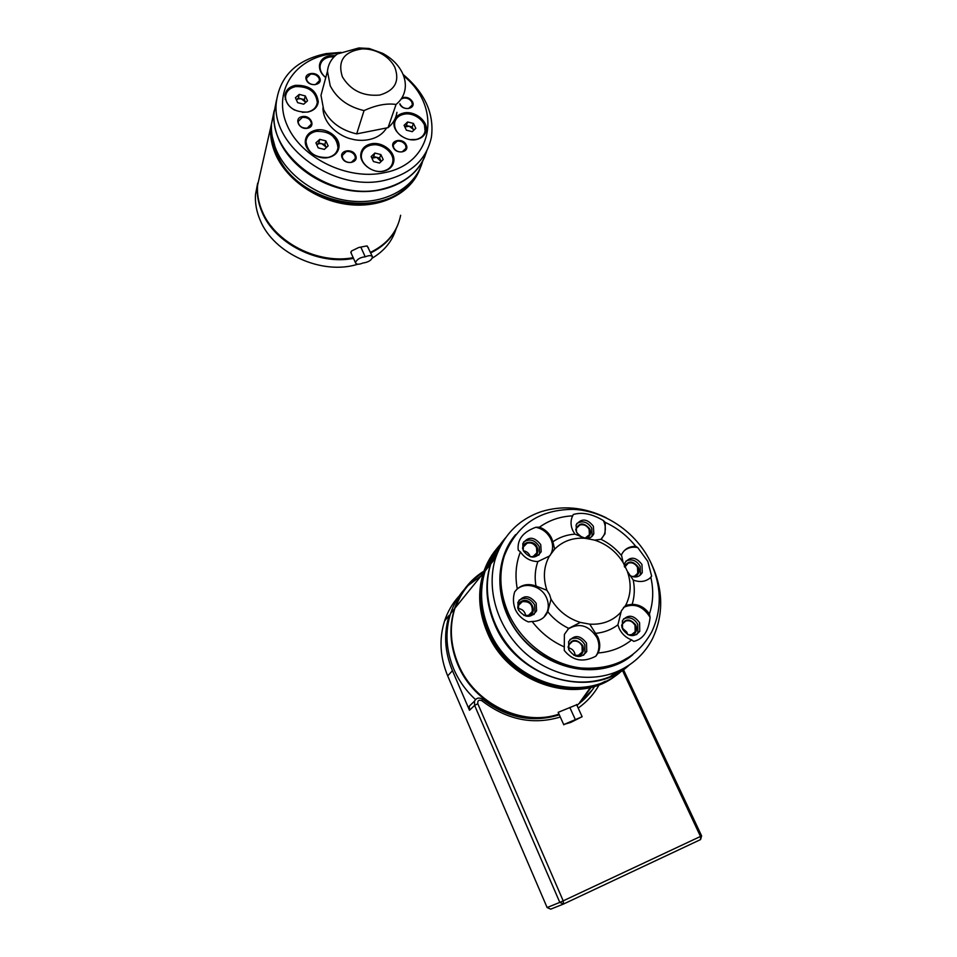 <?xml version="1.0" encoding="UTF-8"?>
<svg xmlns="http://www.w3.org/2000/svg" width="957" height="957" viewBox="0 0 957 957"><rect width="100%" height="100%" fill="white"/><g stroke="black" fill="none" stroke-linecap="round" stroke-linejoin="round"><path stroke-width="1.44" d="M483.955 571.126C470.054 579.763 460.377 592.12 454.922 608.197C449.228 626.464 450.352 645.174 458.307 664.337C474.313 703.539 522.187 727.057 558.972 714.089M617.72 673.991C580.265 706.852 508.514 684.781 487.4 632.697C478.751 612.324 477.364 592.503 483.261 573.231C486.646 562.728 491.994 553.613 499.291 545.885M605.267 681.252C566.221 702.45 506.947 678.034 488.082 632.326C475.509 600.386 478.644 572.513 497.496 548.732M499.961 545.992L501.312 544.617M483.608 572.142C470.425 580.432 461.095 592.168 455.616 607.336M564.235 724.365L582.143 716.721L570.851 722.368L564.235 724.365M569.822 707.462L575.145 719.186M487.675 567.776L494.338 554.57M497.197 550.478L500.116 546.866M499.877 547.332L497.281 550.335M494.925 553.373L486.084 569.738M482.196 584.404C479.756 600.266 481.981 616.152 488.86 632.039C504.183 668.13 545.466 692.748 581.665 687.461M483.835 571.473C469.791 580.098 460.018 592.515 454.515 608.712C448.821 626.955 449.934 645.652 457.877 664.792C473.954 704.208 522.247 727.679 559.067 714.293M481.263 575.695L467.997 585.576M464.217 589.536C458.104 596.486 453.558 604.501 450.556 613.593C444.885 631.692 445.974 650.234 453.821 669.206C458.858 680.774 466.083 690.894 475.497 699.555M560.3 717.032C532.858 725.227 506.696 719.772 481.814 700.703C478.835 699.531 477.495 700.548 477.794 703.742L563.206 900.848L700.488 836.454L622.385 670.271C585.481 705.548 511.014 684.064 489.362 630.567C480.665 610.111 479.266 590.218 485.163 570.886C488.381 560.874 493.381 552.117 500.176 544.605M629.239 665.031C591.976 700.464 516.792 678.621 494.829 624.622C486 603.939 484.541 583.842 490.474 564.319C493.692 554.282 498.693 545.502 505.475 537.954M491.671 562.848L502.76 542.105M629.467 664.876L609.681 676.862C580.672 688.55 542.81 680.044 517.27 655.569C491.719 631.106 481.335 593.651 490.797 563.912C493.991 553.971 498.932 545.239 505.631 537.726M651.047 563.039C663.44 589.321 663.883 614.609 652.399 638.929C644.348 654.277 632.158 665.33 615.829 672.113C586.569 683.884 548.313 675.259 522.474 650.533C496.623 625.806 486.072 587.981 495.594 558.003C503.466 535.083 518.527 519.687 540.753 511.804C562.417 505.009 584.26 507.007 606.295 517.797M631.931 655.389L615.375 664.888C583.626 677.735 541.064 664.098 517.845 633.127C494.434 602.264 494.123 559.881 515.452 534.819M535.956 587.179L536.494 586.103M535.681 587.048L536.111 586.067M573.853 655.27L578.829 655.306L582.227 652.04L582.059 645.879C579.727 641.836 576.521 640.365 572.43 641.441L568.948 644.815L568.59 649.169M575.803 656.107C582.239 655.641 584.56 652.1 582.777 645.497C576.198 638.235 571.281 638.762 568.027 647.111M526.027 616.164L528.934 615.722C538.157 612.707 531.099 597.264 522.211 600.924C519.113 602.252 517.629 604.668 517.761 608.185M523.922 615.435L528.503 615.363L532.2 611.667C532.798 604.441 529.484 601.116 522.283 601.666L518.515 605.47L518.574 610.267M530.417 556.795L533.193 556.448L536.853 552.811L536.518 547.595C534.281 543.732 531.135 542.26 527.08 543.205L523.359 546.926L523.216 550.562M532.092 557.118C537.176 555.778 538.887 552.476 537.212 547.201C534.126 539.664 522.02 541.076 522.642 548.947M585.038 538.181L589.416 534.7L589.117 529.305C586.868 525.513 583.794 524.077 579.87 524.974L576.437 528.276L576.042 530.896M585.768 538.444C590.134 536.841 591.486 533.659 589.799 528.922C583.818 522.187 579.117 522.39 575.707 529.532M632.17 576.545L634.611 576.174L637.733 573.291L637.518 567.381C635.233 563.565 632.158 562.13 628.282 563.075L624.718 567.166M633.522 576.868C638.451 575.564 640.018 572.274 638.223 567.011C632.888 560.575 628.306 560.419 624.442 566.568M628.366 634.862L632.063 634.599L635.173 631.728L635.041 625.411C632.709 621.464 629.574 620.004 625.615 621.045L622.433 624L621.823 626.979M629.897 635.412C635.663 634.527 637.613 631.07 635.759 625.041C629.957 618.222 625.232 618.33 621.56 625.376M575.217 655.641C574.774 651.406 572.513 648.774 568.41 647.757M525.728 615.77C524.962 611.487 522.438 609.059 518.168 608.473M530.214 556.735C529.125 553.313 526.828 551.328 523.3 550.754M581.689 537.104L576.999 533.001M629.622 575.145L628.366 573.099M627.565 634.467L626.859 632.17L622.062 627.84M535.442 585.851L534.999 586.773M624.969 667.699L611.332 675.582M580.181 702.031L591.33 687.198M576.904 705.225C584.129 700.046 590.086 693.705 594.787 686.205M620.076 670.259L616.356 673.154M616.499 673.07L619.598 670.486M622.385 669.11L620.961 670.45M558.529 713.121L558.242 712.307L576.736 704.759M260.818 171.004L257.541 185.491C256.978 194.056 258.534 202.633 262.206 211.234C274.922 242.576 318.095 264.503 353.193 257.672M420.219 168.097C412.024 191.879 383.721 207.573 351.434 204.822C319.183 202.154 287.315 180.981 275.7 154.532C271.764 145.524 270.077 136.576 270.64 127.676L273.953 112.842M417.013 174.126C403.411 196.592 380.061 206.413 346.96 203.578C316.408 199.499 287.267 179.079 276.274 154.113C272.003 144.34 270.388 134.65 271.441 125.068M271.788 122.568L273.032 117.077M259.718 175.873L258.522 181.16M259.658 176.16L258.462 181.447M351.243 251.428L351.147 253.115M355.693 261.943C357.583 258.928 360.765 257.218 365.227 256.823C368.995 255.28 371.4 255.256 372.452 256.727C371.866 260.089 368.684 262.182 362.918 263.031C359.138 264.575 356.722 264.599 355.645 263.115L355.693 261.943M360.825 247.121L365.227 256.823M272.207 136.42L277.004 153.969C296.227 203.195 381.783 220.66 410.218 182.763M260.627 171.865L257.349 186.34C256.787 194.905 258.342 203.47 262.003 212.059C274.779 243.58 318.346 265.508 353.504 258.354M338.73 148.562L337.414 141.947L332.354 135.679M257.684 183.122L255.507 194.474C254.945 202.98 256.476 211.509 260.113 220.026C273.57 253.749 322.27 275.568 357.858 264.216M422.671 161.147C416.068 186.113 387.956 203.446 354.868 201.401C321.815 199.463 288.536 177.918 276.597 150.751C272.649 141.72 270.951 132.748 271.501 123.812L274.133 110.833M425.075 155.895C416.104 179.33 387.346 194.343 354.939 191.137C322.569 187.991 290.796 166.638 279.121 140.189C275.114 131.085 273.391 122.041 273.941 113.058L276.501 100.234M275.114 107.902L276.286 102.638M426.75 150.967C420.661 170.513 405.816 183.23 382.202 189.103C332.629 201.963 268.845 156.553 274.097 112.4L276.537 99.899M403.041 74.395C424.944 92.829 434.406 113.739 431.428 137.09C426.762 159.221 411.438 173.576 385.444 180.155C335.44 193.003 271.01 147.151 276.274 102.734C279.719 76.177 296.359 59.801 326.181 53.604L341.075 52.384M403.615 75.878C442.553 107.268 433.545 163.515 384.523 172.655C348.228 180.789 301.611 158.443 287.351 125.774C272.554 93.212 293.081 60.064 329.005 54.262L339.137 53.185M317.939 131.133L315.631 131.432C310.475 132.556 307.101 135.248 305.51 139.495M328.49 157.51C334.615 156.003 338.108 152.582 338.957 147.222C340.465 137.557 327.043 127.568 315.989 130.116C309.673 131.599 306.132 135.116 305.343 140.691C304.051 150.321 317.557 160.142 328.49 157.51M338.347 149.806L338.957 147.222M317.76 104.289L316.779 97.136L312.496 91.561M295.546 86.632L295.235 86.68C289.911 87.781 286.502 90.484 284.995 94.803M307.759 112.077C313.992 110.641 317.497 107.244 318.262 101.897C316.767 90.556 309.195 85.029 295.557 85.329C289.158 86.74 285.593 90.221 284.887 95.76C286.598 107.052 294.218 112.483 307.759 112.077M335.369 55.602L329.675 55.697C323.622 56.965 320.212 60.207 319.447 65.399C319.207 69.957 321.301 74.024 325.751 77.613M425.303 133.167L424.418 124.542L421.678 120.558M405.182 114.027L403.34 114.29C398.961 115.223 395.971 117.448 394.356 120.941M416.57 139.507C421.941 138.227 425.111 135.248 426.104 130.583C428.198 121.084 414.692 110.45 403.806 112.986C398.279 114.254 395.038 117.316 394.093 122.173C392.203 131.647 405.792 142.138 416.57 139.507M383.805 171.136C389.487 169.724 392.801 166.518 393.77 161.53C395.72 151.756 382.106 141.205 371.017 143.861C365.167 145.261 361.794 148.562 360.873 153.754C359.15 163.491 372.859 173.887 383.805 171.136M392.992 164.221L393.315 162.786C393.841 158.18 392.083 153.969 388.016 150.141M373.649 144.806L370.586 145.153C365.933 146.194 362.775 148.61 361.136 152.414M351.315 162.403L355.406 158.407L354.939 155.692C353.049 152.486 350.166 151.086 346.29 151.517L342.175 155.572L342.642 158.216C344.532 161.458 347.427 162.846 351.315 162.403M342.247 158.001C345.417 165.657 359.365 162.738 355.537 155.273C352.379 147.689 338.467 150.5 342.247 158.001M402.203 151.852L406.067 148.168L405.601 145.285C403.698 142.126 400.875 140.763 397.119 141.169L393.219 144.902L393.686 147.737C395.588 150.907 398.435 152.283 402.203 151.852M393.327 147.51C396.557 155.022 410.063 152.199 406.199 144.866C402.993 137.425 389.511 140.153 393.327 147.51M399.942 103.751L400.205 104.409C402.084 107.495 404.871 108.859 408.567 108.488L412.359 104.959L411.881 102.172C410.015 99.097 407.239 97.746 403.555 98.104L401.665 98.834M399.823 104.098L399.847 104.169C403.041 111.455 416.283 108.871 412.467 101.753C409.871 97.841 406.378 96.537 402.012 97.829M315.403 84.599L319.518 80.663L319.076 78.283C317.245 75.184 314.41 73.809 310.582 74.156L306.443 78.127L306.886 80.46C308.716 83.57 311.563 84.946 315.403 84.599M306.479 80.209C309.518 87.542 323.334 85.029 319.65 77.852C316.635 70.567 302.843 73.007 306.479 80.209M307.52 128.238C316.277 126.826 310.714 114.684 302.245 116.61C293.464 117.95 298.991 130.188 307.52 128.238M307.233 128.13L311.456 124.003C310.834 119.422 307.807 117.209 302.352 117.364L298.106 121.551C298.751 126.121 301.802 128.31 307.233 128.13M335.536 154.005L337.414 150.093M315.284 108.261L316.839 104.612M422.515 136.743L424.37 133.394M390.013 168.193L392.059 164.46M328.012 157.462C314.853 157.965 307.508 152.63 305.989 141.445C306.73 136.145 310.116 132.796 316.121 131.384C329.375 131.001 336.661 136.432 337.977 147.665C337.163 152.773 333.849 156.039 328.012 157.462M306.156 140.272L305.69 144.651M294.732 110.127C288.547 106.694 285.485 102.16 285.533 96.537C286.215 91.262 289.6 87.948 295.689 86.597C308.668 86.321 315.882 91.573 317.305 102.375C316.576 107.471 313.238 110.701 307.305 112.065L302.245 112.292M285.653 95.58L285.282 99.6M325.763 77.589C321.719 74.215 319.817 70.411 320.057 66.189C320.786 61.248 324.028 58.174 329.782 56.965L334.172 56.762M320.176 65.303L319.71 68.904M401.605 136.265C396.485 132.485 394.164 128.047 394.643 122.975C395.552 118.345 398.626 115.438 403.89 114.23C414.249 111.813 427.097 121.934 425.111 130.977C424.178 135.427 421.152 138.263 416.032 139.483L410.086 139.602M394.906 121.766L394.128 125.558M383.29 171.076C372.859 173.707 359.82 163.803 361.471 154.532C362.332 149.591 365.55 146.445 371.125 145.117C381.664 142.581 394.619 152.63 392.777 161.924C391.856 166.685 388.698 169.736 383.29 171.076M361.722 153.216L361.016 157.462M321.791 143.706L319.064 143.61L316.779 144.746L318.753 142.952L324.83 144.459L325.978 146.947L321.791 143.706M326.229 147.665L325.978 146.947L326.277 147.617M301.347 98.858L298.632 98.75L296.359 99.827L298.333 98.093L304.362 99.624L305.474 102.064L301.347 98.858M409.237 126.24L404.835 126.934L406.318 125.499L412.156 126.982L413.316 129.398L409.237 126.24M413.651 130.367L413.316 129.398L413.747 130.272M381.125 161.518L376.639 157.307L371.926 158.204L373.649 156.565L379.63 158.049L381.221 161.434M373.649 156.565L374.845 153.06L371.16 156.565L373.505 161.566L379.534 163.061L383.195 159.544L380.85 154.555L379.63 158.049M380.85 154.555L374.845 153.06M412.156 126.982L413.46 123.453L407.61 121.958L406.318 125.499M407.61 121.958L404.069 125.319L406.402 130.188L412.288 131.671L415.805 128.298L413.46 123.453M303.716 104.193L307.532 100.82L305.295 95.939L299.242 94.396L295.414 97.746L297.651 102.662L303.716 104.193M304.362 99.624L305.295 95.939M298.333 98.093L299.242 94.396M324.83 144.459L325.858 140.882L319.758 139.363L315.918 142.856L318.214 147.892L324.327 149.4L328.143 145.895L325.858 140.882M318.753 142.952L319.758 139.363M328.897 57.145C324.124 58.198 321.014 60.65 319.566 64.502M372.357 258.067C384.403 250.854 392.31 241.104 396.09 228.807M370.706 252.899C383.972 246.404 393.04 236.989 397.921 224.644M271.01 225.984C288.751 249.717 324.208 263.271 353.217 257.72M372.405 256.62L367.273 246.045M351.805 254.586L350.812 252.229L351.65 250.937L358.684 247.516L366.71 245.937L368.469 247.899M370.467 252.361C387.274 244.143 397.334 231.785 400.648 215.265M458.487 596.749C452.254 603.723 447.613 611.798 444.574 620.973C438.952 638.857 439.993 657.16 447.685 675.881L547.117 907.547L559.797 902.391L474.612 705.405L474.481 701.17C476.43 697.797 479.146 697.186 482.639 699.328C506.995 717.965 532.547 723.133 559.295 714.819M477.794 703.742L474.612 705.405L469.492 710.273L452.446 670.701C444.634 651.789 443.558 633.307 449.216 615.243L444.574 620.973M599.261 684.626C594.046 694.04 587.012 701.852 578.195 708.06M623.402 669.577L701.613 835.868L700.596 839.564L563.494 904.042L550.718 909.15L547.117 907.547M579.834 702.318L590.325 687.676M577.035 705.512L592.395 689.782M469.492 710.273L469.373 706.075L472.351 703.216M701.613 835.868L700.488 836.454L700.596 839.564M563.494 904.042L563.206 900.848L559.797 902.391L563.494 904.042M623.545 618.904C629.251 616.44 633.977 618.198 637.709 624.191L637.888 632.804L636.632 634.647M569.953 639.491C575.935 636.632 580.875 638.343 584.775 644.635L585.002 653.045L583.579 655.258M518.981 600.266C525.178 596.713 530.393 598.245 534.616 604.872L535.011 612.456L533.85 614.597M523.551 542.033C529.628 538.36 534.843 539.808 539.174 546.375L539.628 553.505L538.791 555.204M576.82 523.503C582.634 520.321 587.61 521.864 591.725 528.108L592.132 535.489L591.366 536.925M625.89 561.173C631.536 558.529 636.285 560.204 640.137 566.185L640.424 574.248L639.491 575.755M552.859 541.794L551.555 538.109C548.983 532.882 544.952 529.245 539.485 527.187L535.86 527.259C522.953 531.996 517.079 539.604 518.227 550.084L520.417 551.938C524.771 558.194 530.597 561.4 537.858 561.568L549.438 556.041L554.653 549.139L552.859 541.794C559.343 537.284 566.7 534.724 574.906 534.126L585.505 538.324L594.62 540.131L600.972 539.317L605.039 533.767L605.314 522.438L603.389 520.572C592.251 513.897 582.227 511.875 573.315 514.495L572.669 515.859C560.24 516.421 549.174 520.201 539.485 527.187M550.072 555.562L551.651 552.404C553.158 548.026 552.871 543.54 550.813 538.97C547.619 532.69 542.643 528.79 535.86 527.259M523.264 550.658C529.735 558.792 535.705 559.151 541.183 551.734L540.729 544.593C534.173 536.458 528.192 536.159 522.761 543.708L523.264 550.658M572.669 515.859L571.987 517.39C570.492 521.685 570.779 526.135 572.872 530.728L574.906 534.126M601.702 538.671L604.226 534.616C605.937 530.142 605.685 525.513 603.46 520.716L603.389 520.572M586.007 538.552C589.763 538.528 592.371 536.913 593.818 533.695L593.4 526.302C587.179 518.479 581.401 518.024 576.102 524.926L576.545 532.152L580.361 536.614M649.791 578.279L651.633 576.102L647.781 561.376L637.709 547.536L635.723 546.339C627.373 535.884 617.241 527.917 605.314 522.438M629.85 575.504C635.328 578.124 639.467 577.155 642.267 572.585L641.968 564.498C636.01 556.818 630.364 556.208 625.017 562.668L624.299 566.245M650.078 617.373L649.444 613.904C644.982 607.635 639.216 604.453 632.158 604.357L625.734 605.231L621.368 610.793L617.899 624.837L619.275 628.665C621.99 634.096 626.117 637.841 631.644 639.898L633.678 641.369C643.104 639.324 648.571 631.321 650.078 617.373L650.006 617.217C642.972 606.008 634.132 602.743 623.486 607.42M622.6 629.204C628.474 637.003 634.192 637.697 639.766 631.285L639.575 622.648C633.63 614.813 627.9 614.179 622.361 620.746L622.6 629.204M595.852 656.179L598.221 652.818C600.386 647.722 600.254 642.434 597.802 636.931L589.715 624.155L580.325 622.409L568.733 628.378L564.391 634.419L564.271 650.449C572.693 660.868 583.22 662.782 595.852 656.179L597.383 653.523C599.549 648.439 599.405 643.152 596.965 637.661C588.926 625.22 579.236 622.385 567.884 629.156M568.901 649.923C575.061 658.057 581.007 658.607 586.749 651.561L586.509 643.128C580.265 634.958 574.296 634.479 568.614 641.704L568.901 649.923M547.739 611.738L551.029 599.214L549.521 594.524L546.902 590.266L535.956 586.055C528.838 583.435 522.618 584.38 517.294 588.89L514.687 591.809C512.808 597.922 513.06 603.915 515.44 609.8C518.239 615.435 522.534 619.466 528.324 621.906L532.104 621.488C539.509 621.392 544.712 618.15 547.739 611.738C553.541 618.916 560.539 624.466 568.733 628.378M543.935 617.193L547.189 611.99C548.863 607.324 548.624 602.539 546.471 597.67C541.303 585.397 523.706 581.246 515.763 590.505M518.335 609.776C524.831 618.102 530.908 618.449 536.578 610.841L536.183 603.245C529.616 594.907 523.515 594.62 517.893 602.384L518.335 609.776M515.632 534.604C510.141 541.207 506.038 548.732 503.298 557.177C497.568 575.767 498.968 594.943 507.473 614.693C528.061 664.625 596.977 686.025 632.804 654.708M508.526 613.557C499.997 593.771 498.597 574.559 504.315 555.933C516.624 524.843 539.724 509.327 573.65 509.363C604.824 510.93 635.879 532.044 650.365 561.603C661.754 586.007 662.184 609.477 651.681 632.015C636.872 658.213 613.234 670.199 580.755 667.962C550.574 664.325 521.433 642.326 508.526 613.557M520.417 551.938C515.883 563.422 514.854 575.743 517.294 588.89M537.858 561.568C535.119 569.259 534.485 577.418 535.956 586.055M549.438 556.041C543.72 566.377 542.87 577.777 546.902 590.266M551.029 599.214C558.039 610.71 567.8 618.437 580.325 622.409M589.715 624.155C602.372 624.861 612.719 620.926 620.746 612.372M625.734 605.231C631.034 594.692 631.548 583.351 627.313 571.233L633.235 580.062C640.137 582.622 646.011 581.712 650.832 577.358L651.633 576.102M635.723 546.339C629.012 546.291 624.251 549.139 621.44 554.904L623.127 562.572L627.313 571.233M623.127 562.572C616.188 551.531 606.69 544.055 594.62 540.131M585.505 538.324C573.195 537.379 562.919 540.992 554.653 549.139M621.272 555.299C615.602 548.445 608.843 543.121 600.972 539.317M632.158 604.357C634.575 596.582 634.922 588.495 633.235 580.062M649.444 613.904C653.272 602.216 653.739 590.026 650.832 577.358M532.104 621.488C540.705 632.637 551.316 641.058 563.936 646.753M595.697 633.367C604.106 632.517 611.499 629.682 617.899 624.837M598.149 652.985C611.021 651.932 622.194 647.566 631.644 639.898M637.709 547.536C632.41 546.531 627.888 547.631 624.131 550.801M323.083 87.53L320.99 95.329L323.645 109.624C330.093 122.197 341.111 130.284 356.686 133.884L388.04 127.664L396.054 104.457C386.628 103.093 375.957 105.138 364.043 110.593C348.109 106.837 336.84 98.571 330.213 85.783L327.461 71.261C328.203 64.191 331.505 58.437 337.366 53.975L358.911 47.946L369.163 48.484L382.621 53.329C391.652 58.186 398.196 64.621 402.251 72.66C404.883 78.139 405.84 83.582 405.098 88.977C404.165 95.15 401.15 100.306 396.054 104.457M342.367 76.823C350.669 90.472 363.146 96.549 379.797 95.042C394.87 90.568 399.894 81.345 394.858 67.373C391.903 61.499 387.118 56.786 380.503 53.233C374.546 50.171 368.385 48.735 362.021 48.927C343.934 51.558 337.378 60.865 342.367 76.823M388.04 127.664C393.028 123.549 395.995 118.453 396.94 112.352M364.043 110.593L356.686 133.884M322.928 107.962C323.406 126.288 342.486 137.425 351.865 139.076C360.454 141.588 378.015 141.433 386.377 128.298M452.446 670.701L447.685 675.881M481.814 700.703L482.639 699.328M454.922 608.197L483.261 573.231M450.556 613.593L454.515 608.712M485.163 570.886L490.474 564.319M490.797 563.912L495.594 558.003M578.172 655.521L582.227 652.04M528.671 615.291L532.2 611.667M533.958 556.113L536.853 552.811M586.605 537.69L589.416 534.7M634.551 576.198L637.733 573.291M631.393 634.814L635.173 631.728M558.182 712.355L563.817 724.832M576.581 704.519L582.131 716.697M257.541 185.491L270.64 127.676M255.507 194.474L257.349 186.34M271.501 123.812L273.941 113.058M274.097 112.4L276.274 102.734M317.903 103.236L318.262 101.897M425.614 131.863L426.104 130.583M393.315 162.786L393.77 161.53M354.903 159.951L355.406 158.407M405.505 149.711L406.067 148.168M411.845 106.359L412.359 104.959M319.183 81.943L319.518 80.663M311.073 125.391L311.456 124.003M305.989 141.445L305.678 142.629M285.533 96.537L285.246 97.758M320.057 66.189L319.734 67.421M394.643 122.975L394.236 124.135M361.471 154.532L361.088 155.68M351.087 253.007L355.645 263.115M469.373 706.075L474.481 701.17M551.651 552.404L554.665 549.055M539.628 553.505L541.183 551.734M604.226 534.616L605.039 533.767M592.132 535.489L593.818 533.695M640.424 574.248L642.267 572.585M637.888 632.804L639.766 631.285M585.002 653.045L586.749 651.561M535.011 612.456L536.578 610.841M503.298 557.177L504.315 555.933M547.189 611.99L548.11 611.056M597.383 653.523L598.221 652.818M327.461 71.261L320.99 95.329M362.021 48.927L358.911 47.946M380.503 53.233L382.621 53.329"/></g></svg>
